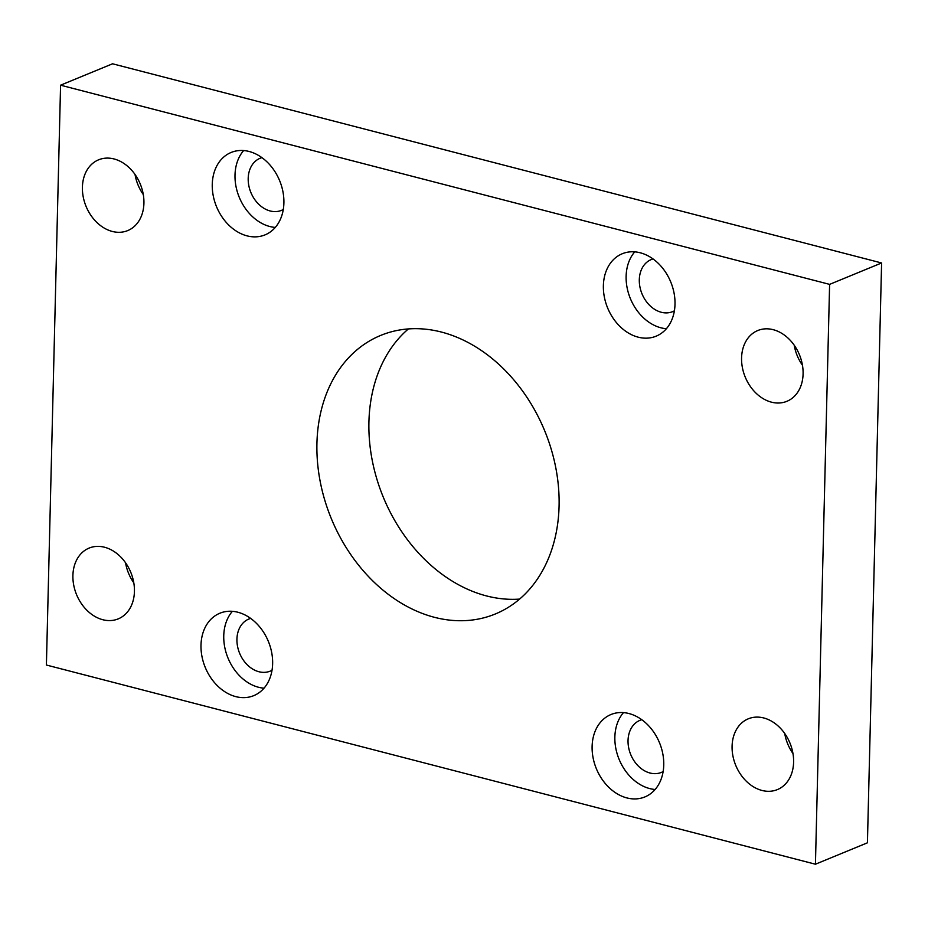 <?xml version="1.0" encoding="UTF-8"?>
<svg xmlns="http://www.w3.org/2000/svg" width="928" height="928" viewBox="0 0 928 928"><rect width="100%" height="100%" fill="white"/><g stroke="black" fill="none" stroke-linecap="round" stroke-linejoin="round"><path stroke-width="1.39" d="M441.484 332.073A150.614 115.374 -112.4 0 0 380.677 335.426A150.614 115.374 -112.4 0 0 320.137 481.203A150.614 115.374 -112.4 0 0 434.513 617.329A150.614 115.374 -112.4 0 0 495.332 613.976A150.614 115.374 -112.4 0 0 555.872 468.199A150.614 115.374 -112.4 0 0 441.484 332.073M519.599 599.082A150.614 115.374 67.6 0 1 486.516 595.927A150.614 115.374 67.6 0 1 376.443 477.665A150.614 115.374 67.6 0 1 408.401 328.918M237.846 612.236A44.556 34.127 -112.4 0 0 219.855 613.234A44.556 34.127 -112.4 0 0 201.944 656.363A44.556 34.127 -112.4 0 0 235.782 696.626A44.556 34.127 -112.4 0 0 253.773 695.64A44.556 34.127 -112.4 0 0 271.684 652.512A44.556 34.127 -112.4 0 0 237.846 612.236M232.371 611.32A44.556 34.127 -112.4 0 0 226.803 654.878A44.556 34.127 -112.4 0 0 258.529 687.265A44.556 34.127 -112.4 0 0 264.016 688.182M628.964 713.539A44.556 34.127 -112.4 0 0 610.972 714.525A44.556 34.127 -112.4 0 0 593.062 757.654A44.556 34.127 -112.4 0 0 626.899 797.929A44.556 34.127 -112.4 0 0 644.89 796.932A44.556 34.127 -112.4 0 0 662.801 753.803A44.556 34.127 -112.4 0 0 628.964 713.539M623.477 712.611A44.556 34.127 -112.4 0 0 617.909 756.169A44.556 34.127 -112.4 0 0 649.646 788.556A44.556 34.127 -112.4 0 0 655.122 789.484M249.11 151.473A44.556 34.127 -112.4 0 0 231.118 152.47A44.556 34.127 -112.4 0 0 213.208 195.599A44.556 34.127 -112.4 0 0 247.045 235.863A44.556 34.127 -112.4 0 0 265.037 234.877A44.556 34.127 -112.4 0 0 282.947 191.748A44.556 34.127 -112.4 0 0 249.11 151.473M243.635 150.556A44.556 34.127 -112.4 0 0 238.055 194.114A44.556 34.127 -112.4 0 0 269.793 226.502A44.556 34.127 -112.4 0 0 275.268 227.418M640.216 252.776A44.556 34.127 -112.4 0 0 622.224 253.762A44.556 34.127 -112.4 0 0 604.325 296.89A44.556 34.127 -112.4 0 0 638.162 337.166A44.556 34.127 -112.4 0 0 656.154 336.168A44.556 34.127 -112.4 0 0 674.053 293.039A44.556 34.127 -112.4 0 0 640.216 252.776M634.74 251.848A44.556 34.127 -112.4 0 0 629.172 295.406A44.556 34.127 -112.4 0 0 660.91 327.793A44.556 34.127 -112.4 0 0 666.385 328.721M104.562 547.242A38.268 29.313 -112.4 0 0 89.111 548.088A38.268 29.313 -112.4 0 0 73.718 585.139A38.268 29.313 -112.4 0 0 102.788 619.718A38.268 29.313 -112.4 0 0 118.239 618.872A38.268 29.313 -112.4 0 0 133.62 581.833A38.268 29.313 -112.4 0 0 104.562 547.242M133.794 582.819A38.268 29.313 67.6 0 1 125.535 562.751M114.051 158.955A38.268 29.313 -112.4 0 0 98.6 159.813A38.268 29.313 -112.4 0 0 83.218 196.852A38.268 29.313 -112.4 0 0 112.276 231.443A38.268 29.313 -112.4 0 0 127.728 230.585A38.268 29.313 -112.4 0 0 143.109 193.546A38.268 29.313 -112.4 0 0 114.051 158.955M143.283 194.532A38.268 29.313 67.6 0 1 135.024 174.464M763.732 717.959A38.268 29.313 -112.4 0 0 748.281 718.817A38.268 29.313 -112.4 0 0 732.9 755.856A38.268 29.313 -112.4 0 0 761.958 790.447A38.268 29.313 -112.4 0 0 777.409 789.589A38.268 29.313 -112.4 0 0 792.79 752.55A38.268 29.313 -112.4 0 0 763.732 717.959M792.976 753.536A38.268 29.313 67.6 0 1 784.717 733.468M773.221 329.684A38.268 29.313 -112.4 0 0 757.77 330.53A38.268 29.313 -112.4 0 0 742.388 367.569A38.268 29.313 -112.4 0 0 771.446 402.16A38.268 29.313 -112.4 0 0 786.898 401.302A38.268 29.313 -112.4 0 0 802.279 364.263A38.268 29.313 -112.4 0 0 773.221 329.684M802.465 365.249A38.268 29.313 67.6 0 1 794.206 345.181M653.045 258.935A28.153 21.564 -112.4 0 0 651.224 259.573A28.153 21.564 -112.4 0 0 639.902 286.822A28.153 21.564 -112.4 0 0 661.281 312.26A28.153 21.564 -112.4 0 0 672.649 311.634A28.153 21.564 -112.4 0 0 674.389 310.799M261.928 157.644A28.153 21.564 -112.4 0 0 260.107 158.27A28.153 21.564 -112.4 0 0 248.797 185.519A28.153 21.564 -112.4 0 0 270.176 210.969A28.153 21.564 -112.4 0 0 281.544 210.343A28.153 21.564 -112.4 0 0 283.284 209.508M641.782 719.699A28.153 21.564 -112.4 0 0 639.96 720.337A28.153 21.564 -112.4 0 0 628.639 747.585A28.153 21.564 -112.4 0 0 650.029 773.024A28.153 21.564 -112.4 0 0 661.397 772.398A28.153 21.564 -112.4 0 0 663.126 771.562M250.676 618.408A28.153 21.564 -112.4 0 0 248.843 619.034A28.153 21.564 -112.4 0 0 237.533 646.282A28.153 21.564 -112.4 0 0 258.912 671.733A28.153 21.564 -112.4 0 0 270.28 671.106A28.153 21.564 -112.4 0 0 272.02 670.271M881.6 262.972L112.566 63.788L60.575 85.19L46.4 665.028L815.434 864.212L867.425 842.81L881.6 262.972L829.609 284.374L60.575 85.19M815.434 864.212L829.609 284.374"/></g></svg>
